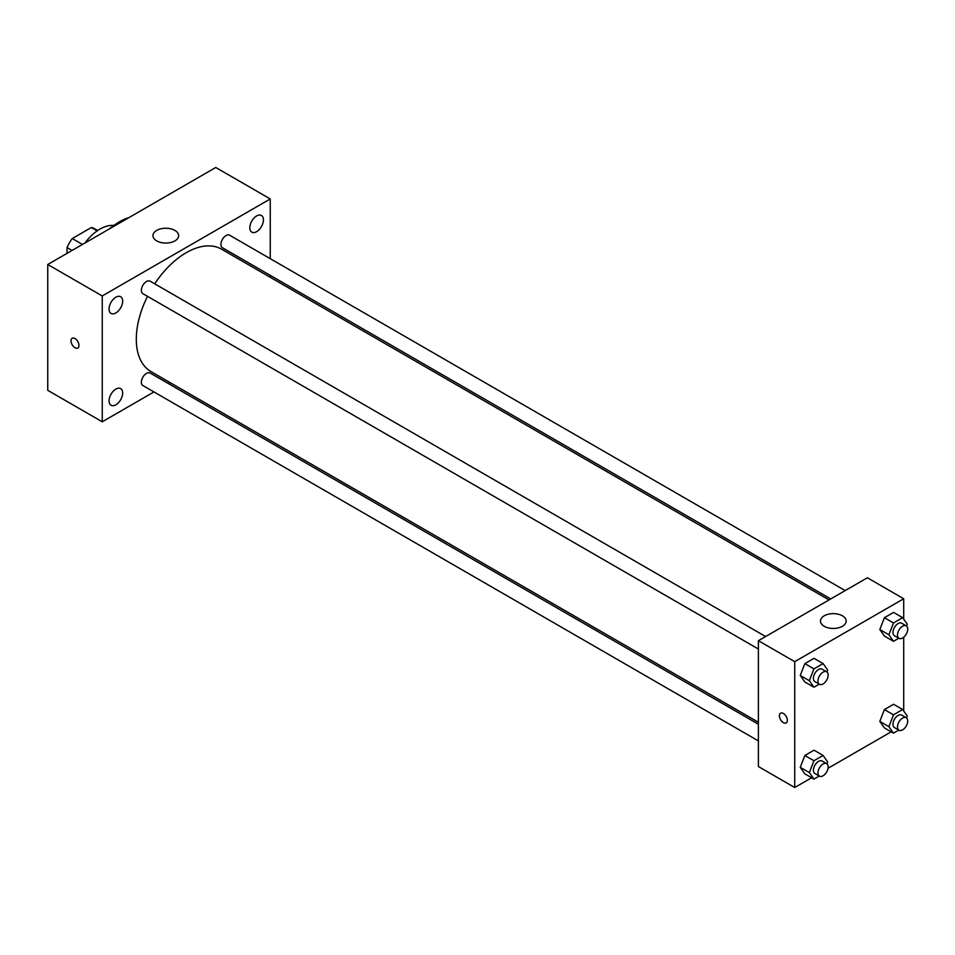 <?xml version="1.0" encoding="UTF-8"?>
<svg xmlns="http://www.w3.org/2000/svg" width="955" height="955" viewBox="0 0 955 955"><rect width="100%" height="100%" fill="white"/><g stroke="black" fill="none" stroke-linecap="round" stroke-linejoin="round"><path stroke-width="1.43" d="M82.464 244.444L72.246 238.547L91.37 227.517A24.866 14.361 120 0 1 94.235 228.543L97.685 230.525M67.053 253.35L67.053 247.56A24.866 14.361 120 0 1 72.246 238.547M72.067 250.449L67.053 247.56M97.183 230.871L91.37 227.517M84.911 243.036A38.534 22.252 -60 0 1 113.776 225.464M109.443 228.878A61.013 35.228 -60 0 1 129.104 217.525M153.958 391.932L102.245 421.788L47.75 390.332L47.75 264.487L215.758 167.483L270.253 198.95L270.253 258.674M256.632 215.937A9.634 5.563 120 0 0 250.341 224.425A9.634 5.563 120 0 0 251.81 232.149A9.634 5.563 120 0 0 261.443 226.586A9.634 5.563 120 0 0 261.443 215.46A9.634 5.563 120 0 0 256.632 215.937M115.865 297.208A9.634 5.563 120 0 0 109.574 305.695A9.634 5.563 120 0 0 111.043 313.419A9.634 5.563 120 0 0 120.676 307.856A9.634 5.563 120 0 0 120.676 296.73A9.634 5.563 120 0 0 115.865 297.208M115.865 389.067A9.634 5.563 120 0 0 109.574 397.567A9.634 5.563 120 0 0 111.043 405.278A9.634 5.563 120 0 0 120.676 399.715A9.634 5.563 120 0 0 120.676 388.589A9.634 5.563 120 0 0 115.865 389.067M102.245 421.788L102.245 295.954L47.75 264.487M102.245 295.954L270.253 198.95M174.896 240.899A12.845 7.413 180 0 1 160.894 242.498A12.845 7.413 180 0 1 152.967 235.646A12.845 7.413 180 0 1 165.812 228.233A12.845 7.413 180 0 1 178.657 235.646A12.845 7.413 180 0 1 174.896 240.899M170.097 382.609L168.402 383.6M78.967 345.435A5.623 3.247 60 0 1 77.809 348.002A5.623 3.247 60 0 1 72.186 344.767A5.623 3.247 60 0 1 72.186 338.273A5.623 3.247 60 0 1 76.519 339.777A5.623 3.247 60 0 1 78.967 345.435M77.809 348.002A5.623 3.247 60 0 1 72.186 344.755A5.623 3.247 60 0 1 72.186 338.273M270.253 275.338L270.253 277.308M845.175 590.596L229.63 235.216A7.222 4.166 120 0 0 226.025 235.575A7.222 4.166 120 0 0 220.915 244.42A7.222 4.166 120 0 0 222.419 247.727L830.731 598.928M758.401 724.224L150.078 373.011A7.222 4.166 120 0 0 146.473 373.369A7.222 4.166 120 0 0 141.364 382.215A7.222 4.166 120 0 0 142.856 385.522L758.401 740.901M765.612 636.531L150.078 281.152A7.222 4.166 120 0 0 146.473 281.51A7.222 4.166 120 0 0 141.758 287.873A7.222 4.166 120 0 0 142.856 293.651L758.401 649.03M147.5 296.337A70.634 40.779 120 0 0 136.302 339.204A70.634 40.779 120 0 0 150.926 371.543L758.401 722.267M829.036 599.919L221.572 249.195A70.634 40.779 120 0 0 154.722 283.838M811.619 777.764L794.727 787.517L758.401 766.543L758.401 640.698L867.379 577.775L903.705 598.749L903.705 619.138M891.17 731.828L828.045 768.274M884.402 636.054L879.818 629.536L884.402 617.706L893.582 612.406L884.402 617.706L879.818 629.536L884.402 636.054L893.486 641.306L888.902 634.777L893.486 622.947L902.666 617.646L907.25 624.176L906.522 626.05M804.85 773.848L800.266 767.331L804.85 755.501L814.03 750.2L804.85 755.501L800.266 767.331L804.85 773.848L813.935 779.101L809.339 772.571L813.935 760.741L823.103 755.453L827.699 761.971L826.97 763.845M903.705 637.224L903.705 710.998M794.727 787.517L794.727 661.672L903.705 598.749M884.402 727.925L879.818 721.395L884.402 709.565L893.582 704.277L884.402 709.565L879.818 721.395L884.402 727.925L893.486 733.165L888.902 726.636L893.486 714.817L902.666 709.517L907.25 716.047L906.522 717.909M804.85 681.989L800.266 675.46L804.85 663.641L814.03 658.341L804.85 663.641L800.266 675.46L804.85 681.989L813.935 687.23L809.339 680.7L813.935 668.882L823.103 663.582L827.699 670.112L826.97 671.986M794.727 661.672L758.401 640.698M824.237 626.277A12.845 7.413 180 0 1 820.476 621.037A12.845 7.413 180 0 1 833.321 613.623A12.845 7.413 180 0 1 846.166 621.037A12.845 7.413 180 0 1 838.239 627.889A12.845 7.413 180 0 1 824.237 626.277M787.35 720.333A5.623 3.247 60 0 1 786.18 722.899A5.623 3.247 60 0 1 780.557 719.664A5.623 3.247 60 0 1 780.557 713.17A5.623 3.247 60 0 1 784.891 714.674A5.623 3.247 60 0 1 787.35 720.333M786.18 722.899A5.623 3.247 60 0 1 780.569 719.652A5.623 3.247 60 0 1 780.569 713.17M819.247 684.162L813.935 687.23M826.672 671.783L822.124 669.157A7.222 4.166 120 0 0 816.561 671.09A7.222 4.166 120 0 0 813.409 678.36A7.222 4.166 120 0 0 814.913 681.655L819.45 684.281A7.222 4.166 120 0 0 826.672 680.115A7.222 4.166 120 0 0 826.672 671.783A7.222 4.166 120 0 0 821.109 673.717A7.222 4.166 120 0 0 817.958 680.975A7.222 4.166 120 0 0 819.45 684.281M809.339 680.7L800.266 675.46M813.935 668.882L804.85 663.641M823.103 663.582L814.03 658.341M898.798 638.226L893.486 641.306M906.223 625.847L901.687 623.221A7.222 4.166 120 0 0 896.124 625.155A7.222 4.166 120 0 0 892.973 632.425A7.222 4.166 120 0 0 894.465 635.732L899.001 638.346A7.222 4.166 120 0 0 906.223 634.18A7.222 4.166 120 0 0 906.223 625.847A7.222 4.166 120 0 0 900.661 627.781A7.222 4.166 120 0 0 897.509 635.039A7.222 4.166 120 0 0 899.001 638.346M888.902 634.777L879.818 629.536M893.486 622.947L884.402 617.706M902.666 617.646L893.582 612.406M819.247 776.021L813.935 779.101M826.672 763.642L822.124 761.016A7.222 4.166 120 0 0 816.561 762.95A7.222 4.166 120 0 0 813.409 770.219A7.222 4.166 120 0 0 814.913 773.526L819.45 776.14A7.222 4.166 120 0 0 826.672 771.974A7.222 4.166 120 0 0 826.672 763.642A7.222 4.166 120 0 0 821.109 765.576A7.222 4.166 120 0 0 817.958 772.846A7.222 4.166 120 0 0 819.45 776.14M809.339 772.571L800.266 767.331M813.935 760.741L804.85 755.501M823.103 755.453L814.03 750.2M898.798 730.098L893.486 733.165M906.223 717.706L901.687 715.092A7.222 4.166 120 0 0 896.124 717.026A7.222 4.166 120 0 0 892.973 724.284A7.222 4.166 120 0 0 894.465 727.591L899.001 730.217A7.222 4.166 120 0 0 906.223 726.051A7.222 4.166 120 0 0 906.223 717.706A7.222 4.166 120 0 0 900.661 719.64A7.222 4.166 120 0 0 897.509 726.91A7.222 4.166 120 0 0 899.001 730.217M888.902 726.636L879.818 721.395M893.486 714.817L884.402 709.565M902.666 709.517L893.582 704.277"/></g></svg>
